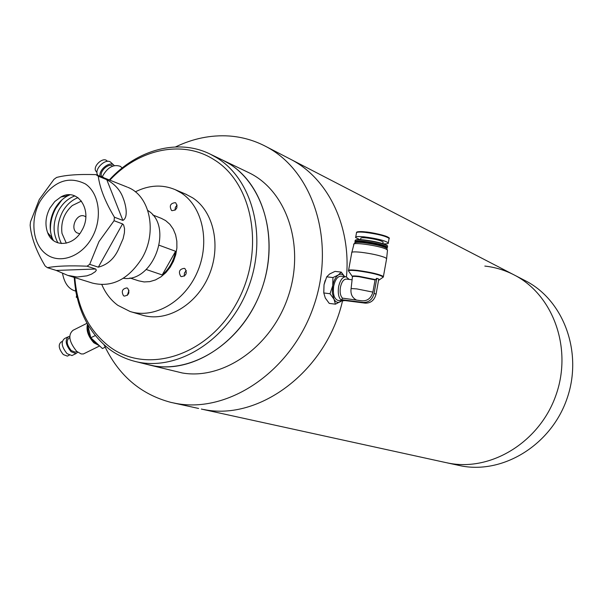 <?xml version="1.0" encoding="UTF-8"?>
<svg xmlns="http://www.w3.org/2000/svg" width="603" height="603" viewBox="0 0 603 603"><rect width="100%" height="100%" fill="white"/><g stroke="black" fill="none" stroke-linecap="round" stroke-linejoin="round"><path stroke-width="0.9" d="M484.835 266.081C495.312 267.227 505.254 270.265 514.653 275.194C553.192 295.108 572.473 348.172 556.109 394.724C540.122 441.411 492.025 471.335 449.325 463.292L445.052 462.411L449.325 463.292C492.025 471.335 540.122 441.411 556.109 394.724C572.473 348.172 553.192 295.108 514.653 275.194L513.364 274.531M203.799 409.52L203.754 409.512C259.561 421.195 326.63 370.807 342.496 300.95C326.63 370.785 259.591 421.173 203.799 409.52M447.32 462.908L461.702 466.006C503.874 473.95 551.278 444.562 566.993 398.681C583.071 352.921 564.001 300.709 525.937 281.036L290.902 159.426C327.768 178.337 351.217 225.771 346.469 276.86C351.217 225.771 327.768 178.337 290.902 159.426L289.342 158.619M77.094 297.362L76.264 297.249L76.649 295.38M77.124 297.505L76.264 297.249M525.937 281.036L524.663 280.372M109.467 179.769C137.213 149.446 178.556 138.177 210.53 154.285L216.99 157.896C253.788 180.418 268.162 239.986 247.042 290.902C226.291 341.984 175.058 372.586 133.941 361.122C124.919 358.687 116.65 354.654 109.151 349.031C88.038 332.193 76.4 308.329 74.237 277.418M229.351 163.828L222.944 160.247C261.25 178.601 279.965 234.997 262.576 286.621C245.579 338.358 196.42 373.272 154.323 365.968L147.305 364.468C188.128 375.842 238.878 345.685 259.365 295.274C280.222 245.029 265.893 186.161 229.351 163.828M110.017 179.996C138.969 148.933 182.588 139.429 214.005 159.652C254.232 184.013 265.569 253.426 235.607 304.952C206.226 356.878 145.685 374.817 108.811 346.152C88.528 330.052 77.192 307.198 74.802 277.591M175.541 146.928C193.013 138.509 210.839 134.861 229.034 135.992C242.014 136.911 254.3 140.409 265.885 146.484C313.47 170.943 336.225 242.218 313.552 306.61C291.339 371.154 229.012 413.394 176.287 403.497L171.056 402.427C140.612 394.385 118.294 375.209 104.108 344.878M247.697 172.141L249.031 172.775C286.734 190.85 305.254 245.843 288.362 296.028C271.855 346.333 223.721 380.192 182.31 372.978L149.393 364.988M135.343 191.829C149.024 185.008 162.297 184.269 175.172 189.636L181.171 192.9C202.759 206.731 210.349 242.316 197.362 272.028C184.601 301.847 154.164 319.258 130.06 311.495L117.864 305.344C110.899 300.211 105.563 293.314 101.847 284.669M131.198 311.826L141.939 315.007C165.893 322.726 196.081 305.54 208.706 276.061C221.557 246.695 213.967 211.487 192.515 197.754L185.679 194.143M175.752 202.879C178.156 207.44 176.898 210.04 171.968 210.673L171.501 210.424C169.111 205.842 170.378 203.249 175.315 202.646L175.752 202.879M184.985 268.667C187.45 273.212 186.237 275.865 181.352 276.619L180.674 276.272C178.224 271.704 179.445 269.066 184.337 268.335L184.985 268.667M127.678 288.272C130.022 292.651 128.876 295.266 124.256 296.111L123.487 295.719C121.15 291.324 122.303 288.716 126.939 287.895L127.678 288.272M177.154 205.088L175.345 207.364L175.051 210.259M186.297 270.528L184.412 273.031L184.33 276.151M128.967 290.247L127.346 295.364M129.939 277.975L138.69 280.84L144.109 281.94L149.785 281.631L155.461 279.928L160.895 276.89L165.84 272.646L170.084 267.385L173.43 261.325L175.737 254.752L176.89 247.939L176.845 241.2L175.616 234.831L173.242 229.11L169.858 224.286L165.591 220.562L161.28 218.324M123.336 278.277C153.554 282.958 174.041 226.185 147.803 210.485M159.29 245.285L175.586 251.285C173.717 260.986 169.262 268.87 162.222 274.945L146.182 269.481M175.586 251.285L162.222 274.945M79.694 233.783L76.8 232.766C69.662 228.288 76.883 212.686 84.51 216.123L85.814 216.839M66.307 243.175L61.988 233.391C60.654 222.311 64.084 213.025 72.292 205.533L81.503 201.055M95.96 174.636L98.266 176.189L106.776 179.679C114.962 184.201 120.427 190.344 123.155 198.108C125.808 204.771 128.575 217.397 122.891 220.419L114.419 217.201L114.08 220.721L122.567 223.909L123.63 224.979L124.55 228.703L124.414 232.75L123.11 238.698L118.278 249.763C113.922 259.011 107.274 264.815 98.342 267.174L89.696 264.34L87.036 266.194L95.696 269.013L96.337 270.197L95.304 271.682L91.505 274.161L86.885 275.85L77.176 277.018L67.709 275.383L56.252 270.438L47.411 267.672L45.18 266.029C36.248 251.082 31.235 237.492 30.15 225.251L30.504 221.836L39.27 199.533L53.991 179.34L56.569 177.463C65.629 175.013 78.759 174.071 95.96 174.636L127.165 187.058M68.629 275.669L92.447 283.093C111.879 287.789 128.424 279.46 142.074 258.099C157.541 231.944 149.943 195.764 127.866 187.352M98.877 175.835L103.377 177.259M40.182 201.161C53.313 181.269 68.365 175.518 85.332 183.907C99.472 193.269 102.744 218.648 91.988 237.65C81.435 256.795 59.855 264.393 46.28 254.247C32.547 244.373 29.826 219.658 40.182 201.161M114.08 220.721L98.982 241.554L89.696 264.34M98.266 176.189C99.812 188.128 105.193 201.801 114.419 217.201M69.88 194.859L67.74 195.839C62.463 198.643 58.174 202.977 54.858 208.849C49.702 218.799 48.813 228.484 52.182 237.906L53.403 240.522M49.943 208.035C45.564 216.485 44.803 224.708 47.652 232.698C52.981 247.833 73.362 246.74 81.82 230.489C93.54 211.088 78.051 186.907 60.858 196.993L54.775 201.53L49.943 208.035M77.991 197.633C71.651 200.151 66.518 204.832 62.606 211.691C56.855 223.065 56.456 233.685 61.423 243.567M57.918 242.881C52.559 232.901 52.83 222.032 58.747 210.274C62.84 203.113 68.214 198.327 74.862 195.915M51.858 239.172L51.247 236.836M50.494 231.567C50.026 223.457 51.805 215.67 55.83 208.223L61.928 199.887M87.036 266.194C69.865 265.463 56.652 265.953 47.411 267.672M66.142 196.103L67.83 194.905M62.508 273.302C64.265 282.724 68.252 288.536 74.471 290.736L75.277 290.947M75.594 289.809L75.518 289.35M75.428 289.787L76.573 295.055M68.237 355.687L67.363 356.117L63.3 354.564C58.702 348.858 58.009 344.652 61.22 341.954L62.23 341.449M72.993 355.054L71.953 355.566L67.091 353.697C61.574 346.831 60.73 341.788 64.574 338.554L67.491 337.1M77.727 352.212L75.948 353.599L71.094 351.715C65.576 344.841 64.732 339.783 68.561 336.564L69.692 336.504M87.978 326.035C87.292 331.552 89.312 336.836 94.045 341.893L97.746 344.192M69.767 337.688L69.179 337.981C65.998 340.665 66.699 344.878 71.29 350.607L75.337 352.175L76.204 351.753M84.797 353.26L83.38 353.961L81.164 353.931L76.664 351.33C68.998 341.743 67.807 334.718 73.091 330.256L87.013 323.283M99.284 345.609L93.887 342.828C88.144 336.497 86.01 330.271 87.495 324.143M95.274 335.554L90.804 337.77L102.45 348.542L105.186 347.192M90.804 337.77L87.541 324.21M96.97 172.443L95.576 170.732C93.216 165.855 102.706 157.142 106.641 160.556L107.146 161.024M97.935 175.45L97.324 174.395C94.498 168.561 105.902 158.069 110.613 162.154L111.216 162.72M100.008 176.114C98.704 169.918 109.316 161.205 113.598 164.928L114.261 165.561M112.603 166.096L112.603 166.096C108.683 162.697 99.178 171.448 101.515 176.31L101.643 176.604M102.209 176.8C107.342 167.408 113.409 163.933 120.419 166.368L121.256 167.137M359.878 239.602L355.634 237.59C355.122 236.519 357.971 236.27 364.189 236.851C376.656 238.479 384.699 240.476 388.302 242.828C388.762 243.635 387.164 243.966 383.5 243.838M383.056 242.421L383.131 242.014C380.659 240.401 375.172 239.037 366.662 237.929C362.411 237.529 360.451 237.695 360.798 238.426L360.579 239.632M387.45 245.866L387.103 245.444C382.913 243.197 375.164 241.343 363.858 239.896C358.936 239.414 356.139 239.489 355.476 240.13M355.084 240.589C355.19 239.73 358.054 239.579 363.669 240.122C375.179 241.599 383.071 243.476 387.33 245.768L387.488 246.604M354.994 241.931C354.481 240.891 357.308 240.657 363.473 241.245C375.835 242.873 383.81 244.841 387.39 247.14L386.651 247.954M355.461 242.512C355.589 241.713 358.325 241.569 363.677 242.097C374.697 243.514 382.242 245.308 386.319 247.486L386.666 247.976M354.632 243.099C354.73 242.255 357.594 242.105 363.217 242.655C374.734 244.14 382.626 246.016 386.885 248.285L387.036 249.107M387.443 250.607L387.503 250.019L385.724 248.941C378.164 245.429 350.878 241.735 353.848 244.599L351.873 252.25M351.715 252.861C351.202 251.805 354.24 251.609 360.835 252.265C370.868 253.516 378.857 255.235 384.782 257.428L386.636 258.514L386.546 259.117M344.999 300.573L342.293 300.859C338.871 298.9 337.635 294.196 338.592 286.749C340.122 280.018 342.632 276.694 346.107 276.769L349.122 279.415M345.655 276.717L341.215 276.189C337.725 276.114 335.215 279.438 333.678 286.146C332.72 294.015 334.107 298.756 337.838 300.362L338.223 300.407M342.451 298.138L361.702 300.799C367.385 301.191 371.109 298.297 372.888 292.116L375.066 279.95L376.792 278.322L378.767 279.091L376.076 294.151C374.425 300.226 370.83 303.226 365.282 303.143L343.672 300.407L341.637 299.699L342.451 298.138C340.371 295.922 339.693 292.289 340.424 287.239C341.675 281.759 343.71 279.053 346.544 279.106L351.918 279.747M356.177 299.864C352.107 297.648 350.411 293.872 351.097 288.543L352.416 276.958C352.001 276.272 354.187 276.189 358.966 276.717L375.066 279.95M325.19 280.448L324.03 284.744L323.751 292.545M335.441 304.183L329.238 303.392L325.311 298.04L323.788 292.96L324.03 284.744L326.713 276.83L329.675 273.95L335.042 271.38L341.245 272.104L338.336 274.968L332.954 277.568L332.713 285.799L330.022 293.736L333.964 299.141L335.441 304.183L341.554 300.927M344.607 276.589L341.245 272.104M323.788 292.96L330.022 293.736M326.713 276.83L332.954 277.568M341.615 300.837L340.785 301.5C338.087 303.188 335.811 302.397 333.964 299.141L332.374 293.133L332.713 285.799C333.768 280.546 335.637 276.935 338.336 274.968C340.74 273.513 342.821 274.048 344.577 276.589M376.792 278.322L374.094 293.412C372.443 299.503 368.84 302.51 363.285 302.435L341.637 299.699M56.252 270.438L95.696 269.013M98.342 267.174L122.567 223.909M122.891 220.419L106.776 179.679M365.282 231.891C361.076 231.386 358.31 231.522 356.999 232.313M355.747 236.979L356.441 233.135C355.928 232.042 358.785 231.778 364.996 232.351C377.47 233.964 385.505 235.969 389.101 238.358L388.995 238.969M348.496 270.822L348.496 270.792C347.916 269.812 350.938 269.677 357.571 270.393C370.905 272.239 379.528 274.275 383.44 276.506L383.32 277.056M352.235 276.31L348.82 271.418C347.599 270.272 350.516 270.076 357.579 270.822C371.584 272.797 380.161 274.878 383.312 277.063L382.581 277.576M352.416 276.619C351.722 275.85 353.908 275.737 358.958 276.287L375.285 279.573M351.097 288.543L356.772 288.897L372.888 292.116M358.416 300.384L361.702 300.799M388.739 238.012C388.92 235.894 369.745 232.004 365.365 231.906M376.076 294.151L374.094 293.412M363.285 302.435L365.282 303.143M445.052 462.411L201.357 409.06M210.53 154.285L249.031 172.775M136.044 361.649L147.305 364.468M173.852 403.038L198.606 408.457M265.885 146.484L290.902 159.426M175.172 189.636L186.553 194.513M161.762 218.52L152.695 214.932M47.652 232.698L52.182 237.906M60.858 196.993L67.74 195.839M67.363 356.117L69.262 355.182M71.953 355.566L75.948 353.599M75.337 352.175L76.8 351.451M83.38 353.961L99.653 345.949M106.641 160.556L107.492 161.348M110.613 162.154L113.598 164.928M120.419 166.368L122.168 167.981M356.577 232.487C356.418 231.635 359.335 231.439 365.335 231.891L385.37 235.999C388.784 237.484 390.028 238.268 389.101 238.358L388.302 242.828M383.131 242.014L382.845 243.627M387.586 246.024L387.39 247.14M386.666 247.946L387.495 247.373M386.319 247.486L386.885 248.285M387.141 248.542L386.953 249.567M387.503 250.019L386.636 258.514M386.651 258.529L383.312 277.063L378.533 280.403M355.197 240.816L355.099 241.336M354.745 243.326L354.662 243.763M342.723 300.98L337.838 300.362M351.73 252.883L348.594 270.242"/></g></svg>
